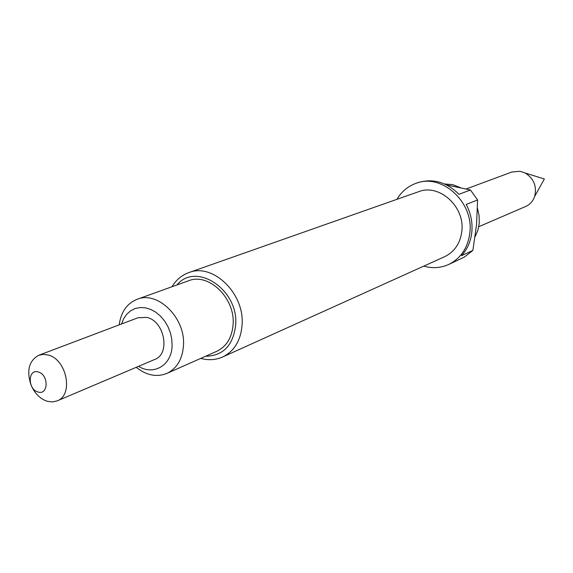 <?xml version="1.0" encoding="UTF-8"?>
<svg xmlns="http://www.w3.org/2000/svg" width="573" height="573" viewBox="0 0 573 573"><rect width="100%" height="100%" fill="white"/><g stroke="black" fill="none" stroke-linecap="round" stroke-linejoin="round"><path stroke-width="0.86" d="M466.193 188.968L511.847 172.015L520.112 171.277L525.24 173.039C533.914 178.633 537.044 186.447 534.645 196.482C532.983 201.195 529.989 204.525 525.67 206.481L478.77 226.707M30.777 384.376C26.48 370.208 29.166 360.503 38.828 355.246L43.254 354.379L47.96 354.981C66.747 359.078 73.867 395.162 57.135 400.892L52.336 401.952L47.215 401.279C40.21 398.908 34.867 393.615 31.193 385.407M38.828 355.246L137.964 317.771L146.688 317.385C164.53 320.866 170.74 353.921 154.689 359.479L57.135 400.892M38.291 371.999C27.748 368.525 27.497 389.382 38.004 391.989C48.555 395.621 48.913 374.57 38.291 371.999M475.103 236.721L477.846 230.403L479.229 223.463L479.143 215.892L477.488 208.386M460.62 187.7L452.677 184.642L444.462 183.94M423.762 266.123C432.45 268.587 440.766 268.035 448.723 264.461L464.273 257.148L472.868 250.43L476.535 224.745L477.588 199.956L470.462 190L446.474 184.878M448.723 264.461C460.95 258.301 467.998 247.679 469.874 232.602C473.799 202.104 441.769 173.153 416.156 183.274C407.94 186.189 401.544 191.532 396.967 199.318M477.588 199.956L466.207 204.425C470.77 213.12 472.653 222.231 471.851 231.743C470.877 241.212 467.425 249.183 461.516 255.665L472.868 250.43M416.156 183.274L418.261 182.558C433.095 178.21 446.668 182.128 458.973 194.304L470.462 190M461.852 231.019C464.968 206.531 439.14 183.353 418.598 191.704L188.832 272.605C212.827 262.656 244.786 293.541 242.085 324.891C240.796 340.498 234.328 351.192 222.668 356.972L444.662 256.683C454.618 251.776 460.348 243.224 461.852 231.019M138.537 366.34C153.8 375.874 171.793 365.144 172.101 345.641L171.793 339.252L170.396 332.841L167.975 326.667L164.623 321.016L160.483 316.117L155.749 312.178L150.62 309.37L145.313 307.801L140.048 307.536L135.063 308.575L130.544 310.86L126.69 314.298L123.653 318.731L121.54 323.974M119.191 324.87C120.989 311.963 126.97 303.439 137.148 299.285C157.704 290.561 185.545 317.865 183.489 345.361C182.501 359.113 176.964 368.46 166.879 373.41C156.651 377.435 146.43 375.408 136.216 367.322M166.879 373.41L216.759 351.299C226.593 346.486 232.044 337.518 233.111 324.39C235.324 298.146 208.536 272.333 188.481 280.799L137.148 299.285M205.571 356.256C223.155 355.854 233.19 345.447 235.675 325.027C238.891 289.802 196.145 261.367 176.971 284.939M188.832 272.605C181.763 275.169 176.147 279.875 171.986 286.736M200.729 358.404C208.479 360.489 215.792 360.009 222.668 356.972M534.645 196.482L544.35 178.984L525.24 173.039"/></g></svg>
